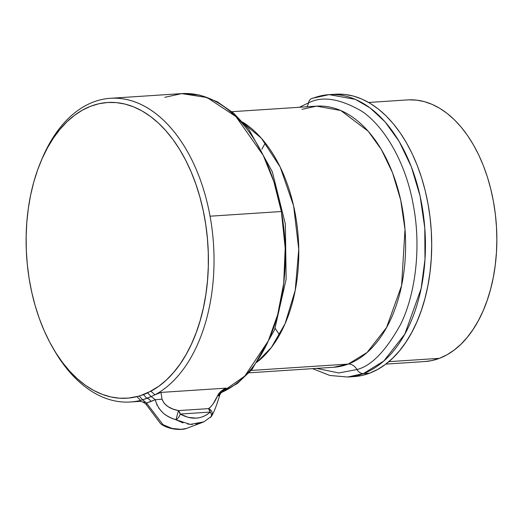 <?xml version="1.0" encoding="UTF-8"?>
<svg xmlns="http://www.w3.org/2000/svg" width="523" height="523" viewBox="0 0 523 523"><rect width="100%" height="100%" fill="white"/><g stroke="black" fill="none" stroke-linecap="round" stroke-linejoin="round"><path stroke-width="0.78" d="M281.354 211.521A152.18 93.271 -93.8 0 0 181.736 93.61L207.101 97.546L235.938 116.59L263.239 155.37L273.915 181.827L281.354 211.521L210.063 216.202L281.354 211.521L285.192 247.967L283.714 283.257L277.661 314.768L268.286 340.924L244.803 376.076L221.203 392.557A152.18 93.271 -93.8 0 0 281.354 211.521M41.376 160.358A152.18 93.271 86.2 0 1 110.438 98.291A152.18 93.271 86.2 0 1 210.063 216.202A152.18 93.271 86.2 0 1 154.952 394.813L160.96 392.413L226.191 388.131L222.857 391.426L221.791 391.89L226.191 388.131L220.987 391.243L217.679 395.532C219.222 392.374 222.059 389.903 226.191 388.131L160.96 392.413L162.025 399.186L160.96 392.413L154.952 394.813L150.879 391.211L139.281 396.088L128.305 398.101L119.61 398.206L110.902 396.957L102.247 394.362L93.728 390.459L85.426 385.268L77.411 378.848L69.762 371.252L62.551 362.55L55.837 352.816L49.685 342.153L44.154 330.647L39.284 318.409L35.133 305.55L31.733 292.18L29.111 278.432L27.301 264.422L26.307 250.288L26.15 236.154L26.823 222.151L28.327 208.402L30.641 195.04L33.747 182.187L37.617 169.949L42.213 158.456L47.495 147.793L53.418 138.072L59.923 129.384L66.957 121.794L74.443 115.38L82.327 110.203L90.525 106.306L98.971 103.731L107.588 102.495L116.283 102.606L124.997 104.07L133.633 106.875L142.125 110.987L150.382 116.381L158.345 122.997L165.922 130.776L173.061 139.648L179.69 149.532L185.743 160.339L191.176 171.969L195.929 184.318L199.963 197.269L203.244 210.704L205.735 224.504L207.415 238.534L208.272 252.681L208.298 266.802L207.494 280.773L205.859 294.469L203.414 307.759L200.185 320.521L196.197 332.648L191.483 344.016L186.096 354.529L180.075 364.093L173.486 372.611L166.373 380.018L158.815 386.236L147.617 392.93L151.167 396.565L142.602 399.807L146.499 403.017L146.29 404.619L160.378 423.401L161.77 424.578A5.295 2.399 -59.5 0 0 162.967 424.643A5.295 2.399 120.5 0 1 161.744 424.565M385.817 364.1L424.8 361.543A131.103 80.352 -93.8 0 0 439.405 358.34L388.851 361.661L439.405 358.34L431.723 360.589L424.761 361.543M312.584 368.65L329.85 375.475L347.671 377.024L353.934 376.612A141.498 86.726 -93.8 0 0 369.696 373.161L363.426 373.572A141.498 86.726 86.2 0 1 347.671 377.024L363.426 373.572A7.95 6.171 -110.7 0 1 356.961 369.519L338.839 372.971L316.565 368.388L338.839 372.971L356.961 369.519A10.682 8.296 69.3 0 0 348.266 364.067L367.094 352.476L386.556 327.555L401.612 285.493L404.998 229.407L400.703 200.067L392.551 172.793L381.352 149.493L368.257 131.286L340.806 110.516L316.552 106.143L301.974 109.34M311.924 98.402A7.95 6.171 69.3 0 0 308.505 102.887A10.682 8.296 -110.7 0 1 306.766 106.784A10.682 8.296 69.3 0 0 308.505 102.887L299.418 107.267L308.505 102.887A7.95 6.171 -110.7 0 1 311.924 98.402A7.95 6.171 -110.7 0 1 313.362 98.089A141.498 86.726 86.2 0 1 329.124 94.637A141.498 86.726 86.2 0 1 423.708 217.13A141.498 86.726 86.2 0 1 363.426 373.572L383.79 361.033L404.835 334.079L421.12 288.598L424.983 259.486L424.781 227.943L420.132 196.21L411.313 166.719L399.206 141.517L385.046 121.826L370.081 107.928L355.359 99.363L329.124 94.637L311.956 98.389M249.053 372.821L333.694 367.264A130.842 80.196 -93.8 0 0 348.266 364.067A10.682 8.296 -110.7 0 1 356.961 369.519C371.31 365.989 385.83 350.992 400.526 324.528C414.131 297.509 421.956 250.792 413.412 205.657C405.508 160.28 382.803 125.121 361.759 111.222C339.957 98.579 322.207 95.801 308.505 102.887C322.207 95.801 339.957 98.579 361.759 111.222C382.803 125.121 405.508 160.28 413.412 205.657C421.956 250.792 414.131 297.509 400.526 324.528C385.83 350.992 371.31 365.989 356.961 369.519A7.95 6.171 69.3 0 0 363.426 373.572L369.696 373.161A141.498 86.726 -93.8 0 0 429.978 216.718A141.498 86.726 -93.8 0 0 335.393 94.225A141.498 86.726 -93.8 0 0 332.262 94.519M333.694 367.264L348.266 364.067L251.184 370.441L348.266 364.067A130.842 80.196 -93.8 0 0 404.011 219.412A130.842 80.196 -93.8 0 0 316.552 106.143L303.87 108.928M240.979 121.068L261.415 138.268L280.191 167.046L293.612 205.833L298.764 249.281L295.227 290.343L285.087 323.685L271.411 347.416L256.826 362.347M242.809 122.173A130.842 80.196 86.2 0 1 298.326 238.462A130.842 80.196 86.2 0 1 258.493 361.014M408.535 99.847L416.439 100.109L424.343 101.625L432.161 104.391L439.836 108.366L447.276 113.524L454.422 119.806L461.201 127.161L467.542 135.509L473.393 144.773L478.689 154.867L483.383 165.693L487.436 177.147L490.796 189.117L493.444 201.479L495.346 214.129L496.484 226.943L496.85 239.789L496.438 252.544L495.255 265.096L493.313 277.308L490.626 289.082L487.22 300.287L483.134 310.825L478.401 320.586L473.073 329.49L467.196 337.433L460.822 344.356L454.023 350.181L446.864 354.862L439.405 358.34A131.103 80.352 -93.8 0 0 495.255 213.397A131.103 80.352 -93.8 0 0 407.62 99.9L368.637 102.462M265.331 142.982L261.886 149.238M336.374 94.166L344.905 94.447L353.437 96.088L361.883 99.063L370.16 103.358L378.194 108.921L385.909 115.707L393.218 123.644L400.062 132.652L406.378 142.655L412.098 153.553L417.164 165.235L421.538 177.598L425.166 190.509L428.023 203.859L430.076 217.516L431.305 231.336L431.697 245.202L431.253 258.977L429.978 272.516L427.879 285.702L424.977 298.404L421.309 310.499L416.896 321.874L411.784 332.412L406.031 342.022L399.69 350.6L392.812 358.065L385.477 364.354L377.743 369.401L369.696 373.161L361.406 375.592L353.894 376.619M139.693 401.252L137.444 401.318L140.589 400.396A152.18 93.271 86.2 0 1 130.384 401.997A152.18 93.271 86.2 0 1 53.797 349.488M160.28 423.27A5.295 4.132 -39.7 0 0 162.967 424.643A5.295 4.132 140.3 0 1 160.378 423.401M182.88 429.167L179.415 429.39M174.682 429.004L169.857 427.807M143.335 401.925L144.799 402.507M137.444 401.318L142.602 399.807L146.499 403.017L146.29 404.619C145.113 403.063 143.106 401.958 140.275 401.298L138.124 401.259M150.912 401.527A5.295 4.112 69.3 0 0 146.917 398.356A5.295 4.112 -110.7 0 1 150.912 401.527L146.499 403.017L155.259 399.696L150.912 401.527M220.856 392.158L218.791 395.525C219.915 396.107 219.542 396.107 217.679 395.532C214.953 401.834 211.907 406.201 208.527 408.62A5.295 4.785 35.6 0 1 211.573 416.164M210.762 417.132A5.295 3.184 -132.6 0 0 210.266 412.078A5.295 3.249 -93.8 0 0 208.527 408.62L210.978 406.541L213.325 403.599L217.679 395.532C219.542 396.107 219.915 396.107 218.791 395.525L219.451 395.944C216.777 405.103 214.116 411.902 211.455 416.341A5.295 4.785 -144.4 0 0 208.527 408.62L210.266 412.078L180.213 414.046L188.136 417.367L196.164 418.152L200.034 417.57L203.722 416.347L207.154 414.504L210.266 412.078C201.479 419.492 191.457 420.152 180.213 414.046A5.295 2.399 120.5 0 1 175.931 419.74C170.23 417.897 165.778 415.471 162.588 412.451L158.534 407.809M200.446 423.225L195.89 424.238M192.425 424.467L187.515 424.055M183.024 422.944L175.931 419.74L190.235 424.388L203.878 421.845L186.404 428.455L181.154 429.337L171.975 428.429L162.967 424.643L146.499 403.017M157.07 405.305L155.259 399.696L151.167 396.565L154.952 394.813A152.18 93.271 -93.8 0 0 210.063 216.202A152.18 93.271 -93.8 0 0 133.685 101.469A152.18 93.271 -93.8 0 0 41.925 159.044L40.827 161.653A148.172 90.819 86.2 0 1 187.764 164.405A148.172 90.819 86.2 0 1 150.879 391.211L154.952 394.813L151.167 396.565L147.617 392.93L143.479 394.669L146.917 398.356L151.167 396.565L155.259 399.696C158.109 409.954 165 416.628 175.931 419.74L178.467 410.594A5.295 3.249 86.2 0 1 180.213 414.046L210.266 412.078A5.295 3.184 47.4 0 1 210.736 417.158A5.295 3.184 47.4 0 1 210.246 417.485M210.926 416.949A5.295 4.785 -144.4 0 0 211.455 416.341L203.878 421.845M208.527 408.62L178.467 410.594L172.891 409.038L167.929 406.58L164.085 403.2L162.025 399.186L155.259 399.696L162.025 399.186C164.327 405.162 169.805 408.966 178.467 410.594L175.931 419.74A5.295 2.399 -59.5 0 0 180.213 414.046L178.467 410.594L208.527 408.62M53.085 348.279L54.51 350.724A152.18 93.271 -93.8 0 0 140.589 400.396L136.895 396.65A148.172 90.819 86.2 0 1 53.085 348.279A148.172 90.819 86.2 0 1 40.827 161.653M139.281 396.088L142.602 399.807L146.917 398.356L143.479 394.669L136.895 396.65L140.589 400.396L142.602 399.807L139.281 396.088M164.784 97.324L181.736 93.61L110.438 98.291M231.905 111.7L316.552 106.143M275.144 328.307L279.55 334.91M329.124 94.637L335.393 94.225M140.524 401.331L130.384 401.997M161.77 424.578C170.635 430.364 182.985 429.998 186.404 428.455M222.34 391.394L222.34 391.387C221.111 392.472 220.15 393.996 219.451 395.944M181.736 93.61L199.708 95.088L217.261 101.763L233.761 113.275L248.713 129.174L272.339 171.799L285.355 224.066L286.146 279.145L274.588 329.797L252.034 369.447L237.37 383.457L220.981 392.845"/></g></svg>
